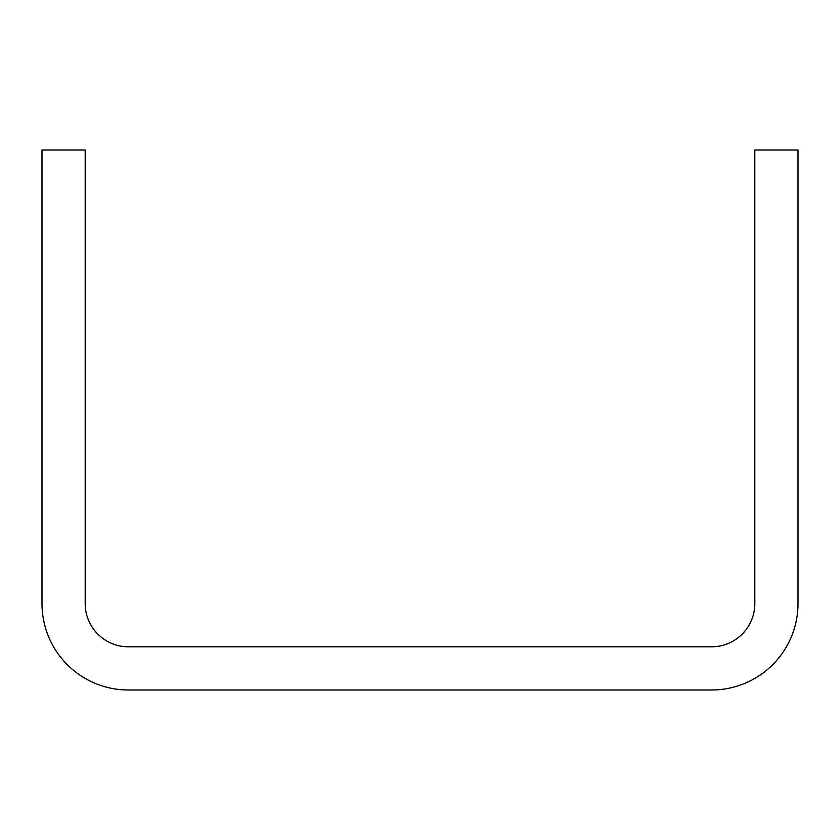 <?xml version="1.0" encoding="UTF-8"?>
<svg xmlns="http://www.w3.org/2000/svg" width="840" height="840" viewBox="0 0 840 840"><rect width="100%" height="100%" fill="white"/><g stroke="black" fill="none" stroke-linecap="round" stroke-linejoin="round"><path stroke-width="1.26" d="M798 603.603L798 150.003L754.803 150.003L754.803 603.603A43.197 43.197 0 0 1 711.596 646.8L128.405 646.8A43.197 43.197 0 0 1 85.197 603.603L85.197 150.003L42 150.003L42 603.603A86.405 86.405 0 0 0 128.405 689.997L711.596 689.997A86.405 86.405 0 0 0 798 603.603"/></g></svg>
